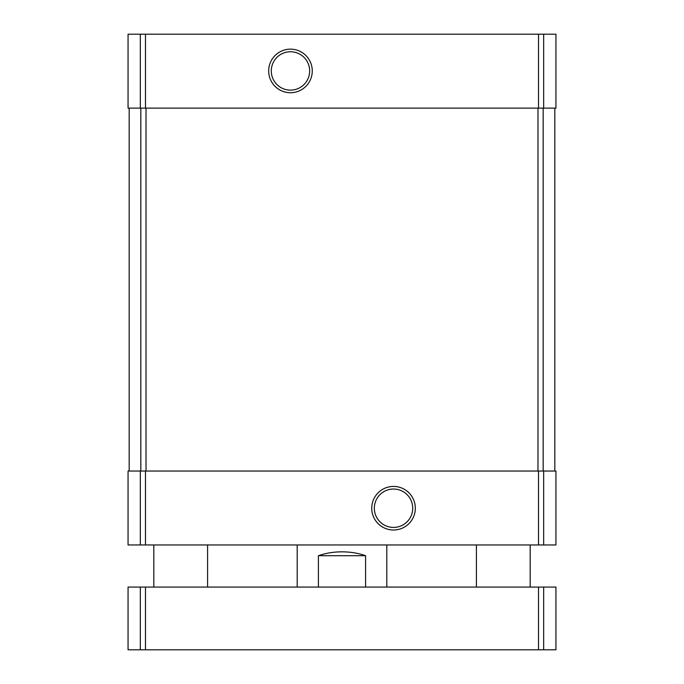 <?xml version="1.0" encoding="UTF-8"?>
<svg xmlns="http://www.w3.org/2000/svg" width="684" height="684" viewBox="0 0 684 684"><rect width="100%" height="100%" fill="white"/><g stroke="black" fill="none" stroke-linecap="round" stroke-linejoin="round"><path stroke-width="1.03" d="M140.323 34.2L128.062 34.2L128.062 108.123L555.938 108.123L555.938 34.2L140.323 34.2L140.323 108.123M140.323 471.037L555.938 471.037L555.938 544.96L128.062 544.96L128.062 471.037L140.323 471.037L140.323 544.96M290.478 49.145A21.794 21.794 0 0 0 271.599 81.832A21.794 21.794 0 0 0 309.348 81.832A21.794 21.794 0 0 0 290.478 49.145M393.522 486.427A21.794 21.794 0 0 0 374.652 519.113A21.794 21.794 0 0 0 412.401 519.113A21.794 21.794 0 0 0 393.522 486.427M554.818 108.123L554.818 471.037M129.182 108.123L129.182 471.037M393.522 489.034A19.186 19.186 0 0 0 376.91 517.814A19.186 19.186 0 0 0 410.143 517.814A19.186 19.186 0 0 0 393.522 489.034M290.478 51.753A19.186 19.186 0 0 0 273.856 80.532A19.186 19.186 0 0 0 307.09 80.532A19.186 19.186 0 0 0 290.478 51.753M365.598 587.077L365.598 555.716C358.356 553.159 350.49 551.868 342 551.834C333.51 551.868 325.644 553.159 318.402 555.716L318.402 587.077M365.598 555.716L318.402 555.716M543.677 649.8L128.062 649.8L128.062 587.077L555.938 587.077L555.938 649.8L543.677 649.8L543.677 587.077M543.677 34.2L543.677 108.123M538.522 34.2L538.522 108.123M145.478 34.2L145.478 108.123M543.677 471.037L543.677 544.96M538.522 471.037L538.522 544.96M145.478 471.037L145.478 544.96M543.173 108.123L543.173 471.037M537.983 108.123L537.983 471.037M146.017 108.123L146.017 471.037M140.827 108.123L140.827 471.037M140.323 649.8L140.323 587.077M145.478 649.8L145.478 587.077M538.522 649.8L538.522 587.077M386.802 587.077L386.802 544.96M297.198 587.077L297.198 544.96M530.177 587.077L530.177 544.96M476.415 587.077L476.415 544.96M207.585 587.077L207.585 544.96M153.823 587.077L153.823 544.96"/></g></svg>
